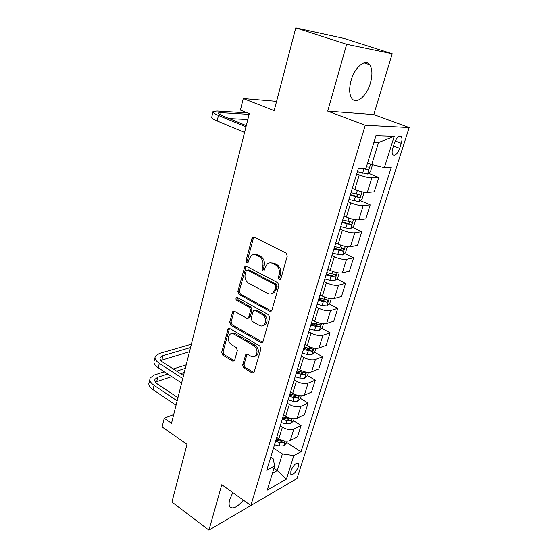 <?xml version="1.0" encoding="UTF-8"?>
<svg xmlns="http://www.w3.org/2000/svg" width="558" height="558" viewBox="0 0 558 558"><rect width="100%" height="100%" fill="white"/><g stroke="black" fill="none" stroke-linecap="round" stroke-linejoin="round"><path stroke-width="0.84" d="M279.188 279.544L280.423 279.425L280.855 278.728L287.272 256.122L286.066 253.067L254.225 237.192L252.648 237.331L251.944 238.44L246.043 260.607L246.845 262.672L247.961 262.581L249.182 258.996L251.316 255.585C252.9 254.42 254.615 254.281 256.457 255.152L259.051 256.485C262.309 258.612 263.557 261.8 262.783 266.04L261.995 268.907L262.811 271L263.983 270.895L265.224 267.303L267.303 263.976C268.956 262.713 270.763 262.546 272.716 263.474L275.373 264.834C278.714 267.017 279.983 270.246 279.174 274.529L278.358 277.424L279.188 279.544M232.784 492.568L229.777 499.459C228.808 502.946 228.871 505.443 229.973 506.95C232.986 509.377 237.457 507.096 243.372 500.121M370.393 83.107C372.639 74.939 372.388 68.801 369.64 64.686C365.302 58.409 354.686 67.218 351.108 80.436C348.959 88.603 349.238 94.644 351.945 98.564C356.457 104.827 366.808 95.941 370.393 83.107M298.432 466.676L298.495 463.3C296.033 462.568 293.494 465.107 290.885 470.924L290.83 474.272C293.313 474.984 295.845 472.452 298.432 466.676M242.646 364.932L243.762 367.848L252.153 372.946L253.904 372.828L260.921 348.959L259.777 345.988L229.84 328.55L228.236 328.648L221.666 352.224L222.754 355.09L232.56 361.047L234.214 360.956L234.709 360.119L237.359 350.41L236.25 347.501L231.319 344.572C227.783 341.37 227.273 338.002 229.791 334.458C231.082 333.426 232.526 333.342 234.116 334.2L253.785 345.709C257.391 348.869 257.963 352.251 255.508 355.858C254.127 357.022 252.579 357.127 250.856 356.185L247.557 354.225L245.848 354.33L242.646 364.932L244.041 364.444L245.157 367.359L254.064 372.653M346.664 44.277L327.713 111.126L373.783 114.571L392.218 53.749L346.664 44.277L295.775 27.9L274.166 110.637L243.267 98.529L240.407 110.093L249.28 113.658L171.522 423.243L164.268 418.228L162.113 426.94L186.993 444.363L171.927 502.047L208.929 530.1L256.255 502.326M327.713 111.126L365.267 125.271L250.863 505.471L221.791 484.728L208.929 530.1M269.612 311.218L271.376 311.064L271.941 310.136L278.874 285.71L277.689 282.676L246.462 266.285L244.871 266.417L237.847 291.429L238.97 294.352L269.612 311.218L271.432 311.015M269.772 317.788L263.034 341.524L262.518 342.382L260.76 342.521L230.747 325.14L229.645 322.245L232.846 311.392L234.451 311.287L246.559 318.144L248.226 318.025L248.784 317.097L250.619 310.394L249.482 307.444L236.787 300.378C235.832 299.534 235.706 298.628 236.418 297.658L237.534 297.581L268.607 314.789L269.772 317.788M295.775 27.9L344.133 38.453L392.218 53.749M394.366 143.183L392.755 148.282C391.89 151.225 391.883 153.373 392.72 154.726C395.029 156.219 397.352 154.085 399.688 148.316L401.286 143.294C402.172 140.316 402.192 138.133 401.335 136.745C399.047 135.224 396.724 137.366 394.366 143.183M365.267 125.271L409.181 127.538L297.002 478.555L250.863 505.471M394.227 136.354L384.385 167.637L371.733 164.575L378.533 142.527L394.227 136.354L375.939 135.782L365.964 168.293L358.334 168.565L266.787 470.206L274.669 465.951L273.155 458.802L270.735 457.197M286.777 442.564L301.013 451.743L391.249 167.4L384.385 167.637M301.013 451.743L293.822 455.621L286.435 479.12L267.261 490.112L274.669 465.951M373.783 114.571L409.181 127.538M173.691 414.601L164.268 418.228M276.587 101.354L243.267 98.529M378.533 142.527L373.895 142.45M371.733 164.575L367.617 162.915M273.936 468.357L277.27 470.596L282.411 453.933L273.497 448.088M293.536 420.711L301.083 425.426L297.491 436.886L290.258 440.569C286.91 441.817 283.101 441.239 278.84 438.832L276.719 437.465M301.083 425.426L293.857 428.976C290.509 430.176 286.679 429.576 282.383 427.191L280.249 425.838M300.413 398.377L308.1 403.022L304.431 414.727L297.212 418.165C293.864 419.316 290.021 418.702 285.696 416.331L283.548 414.985M308.1 403.022L300.895 406.322C297.54 407.417 293.682 406.789 289.316 404.438L287.154 403.106M307.374 375.52L315.277 380.131L311.524 392.093L304.326 395.266C300.971 396.32 297.093 395.671 292.699 393.334L290.516 392.016M315.277 380.131L308.079 383.165C304.724 384.155 300.832 383.492 296.403 381.177L294.206 379.872M314.475 352.168L322.608 356.743L318.771 368.971L311.587 371.872C308.232 372.814 304.326 372.13 299.862 369.828L297.644 368.538M322.608 356.743L315.43 359.498C312.075 360.377 308.149 359.68 303.65 357.399L301.411 356.123M321.722 328.299L330.099 332.833L326.179 345.332L319.016 347.948C315.661 348.778 311.72 348.059 307.186 345.8L304.926 344.53M330.099 332.833L322.942 335.295C319.588 336.069 315.626 335.33 311.057 333.084L308.783 331.836M329.122 303.894L337.757 308.393L333.754 321.171L326.611 323.487C323.256 324.198 319.281 323.445 314.677 321.22L312.375 319.985M337.757 308.393L330.629 310.548C327.274 311.197 323.277 310.422 318.632 308.218L316.316 306.998M336.669 278.944L345.59 283.394L341.496 296.465L334.375 298.467C331.027 299.06 327.009 298.265 322.336 296.082L319.999 294.875M345.59 283.394L338.49 285.229C335.135 285.752 331.103 284.936 326.388 282.78L324.031 281.588M344.384 253.423L353.605 257.824L349.413 271.195L342.326 272.869C338.978 273.329 334.926 272.499 330.169 270.365L327.797 269.186M353.605 257.824L346.532 259.324C343.184 259.714 339.111 258.856 334.319 256.75L331.919 255.592M352.251 227.315L361.8 231.668L357.518 245.346L350.459 246.671C347.111 247.006 343.024 246.127 338.19 244.041L335.776 242.897M361.8 231.668L354.762 232.812C351.421 233.063 347.313 232.163 342.438 230.105L339.996 228.982M360.28 200.594L370.191 204.891L365.804 218.889L358.78 219.859C355.446 220.047 351.317 219.127 346.406 217.09L343.944 215.981M370.191 204.891L363.188 205.665C359.854 205.776 355.711 204.828 350.752 202.819L348.269 201.731M368.475 173.245L378.784 177.479L374.292 191.812L367.304 192.405C363.976 192.447 359.812 191.478 354.811 189.497L352.356 188.444M378.784 177.479L371.816 177.869C368.489 177.828 364.304 176.83 359.268 174.884L356.736 173.831M272.43 473.261L277.27 470.596L286.435 479.12M326.388 273.811L328.02 274.627M318.876 298.565L322.782 300.595M311.915 322.977L316.881 325.67M307.019 347.969L310.081 349.692M301.85 372.298L303.168 373.065M282.411 453.933L293.822 455.621M280.569 279.237L279.739 277.124L280.555 274.236C281.365 269.96 280.095 266.738 276.761 264.562L275.373 264.834M270.163 262.881L274.104 263.209L276.761 264.562M254.127 254.581L257.873 254.908L260.46 256.234C263.718 258.361 264.959 261.542 264.185 265.768L263.397 268.628L264.178 270.7M252.648 237.331L254.071 237.129L253.367 238.238L247.466 260.356L248.177 262.358M246.238 266.194L239.263 291.109L240.386 294.017L270.993 310.841M275.736 286.693L274.913 284.58L247.55 270.149L246.434 270.239L245.192 273.929C244.453 278.065 245.666 281.211 248.84 283.359L267.401 293.341C269.423 294.345 271.279 294.171 272.974 292.824L274.885 289.714L275.736 286.693L277.117 286.373L276.294 284.259L274.913 284.58M247.34 270.058L248.973 269.87L276.294 284.259M271.669 293.634L274.362 292.49L276.266 289.386L274.885 289.714M277.117 286.373L276.266 289.386M234.137 311.148L231.061 321.861L232.17 324.749L262.63 342.27M248.338 317.921L249.628 317.635L250.186 316.721L252.021 310.025L250.884 307.081L238.21 300.037L236.787 300.378M237.589 297.616L238.21 300.037M259.379 325.405C261.088 326.297 262.644 326.172 264.039 325.021C266.661 321.289 266.117 317.823 262.393 314.628L255.243 310.646L253.555 310.778L252.99 311.713L251.142 318.43L252.279 321.387L259.379 325.405M263.243 325.572L265.427 324.616C268.049 320.892 267.498 317.432 263.781 314.245L262.393 314.628M254.748 310.464L256.645 310.276L263.781 314.245M247.096 354.03L244.041 364.444M254.88 356.325L256.889 355.39C259.344 351.791 258.772 348.415 255.18 345.262L253.785 345.709M231.828 333.614L235.525 333.789L255.18 345.262M229.505 328.404L223.081 351.777L224.17 354.637L234.395 360.761M372.423 164.743L370.505 171.669L367.492 174.005L357.385 171.697M362.261 168.425L367.687 169.688C368.894 169.234 369.305 168.397 368.922 167.17L366.48 166.626M367.687 169.688L364.109 168.363M247.361 112.89L217.013 111.007L213.086 111.44C212.319 112.263 214.105 113.602 218.443 115.443L245.966 126.826M212.94 112.088L211.81 116.88C211.029 117.738 212.807 119.098 217.132 120.96L244.557 132.441M246.273 125.62L222.098 115.646C219.189 114.411 217.99 113.518 218.499 112.967L221.08 112.674L249.105 114.348M229.129 118.547L247.808 119.503M363.544 192.098L364.018 192.67L361.989 199.22L358.975 201.64L348.959 199.457M350.222 195.279L359.143 197.462C360.329 197.002 360.74 196.179 360.377 195.007L351.031 192.636M358.069 194.533L356.402 196.276L350.417 194.651M355.641 219.761L353.674 226.136L350.661 228.62L345.855 227.992L340.729 226.569M341.97 222.489L350.794 224.588C351.965 224.114 352.377 223.319 352.035 222.196L342.751 219.901M349.531 221.08C349.971 222.314 349.496 223.074 348.101 223.367L342.187 221.77M347.32 246.678L345.541 252.432L342.542 254.985L337.757 254.455L332.694 253.053M333.9 249.063L342.647 251.086L343.881 248.749L334.667 246.538M341.461 247.64C341.81 248.833 341.329 249.559 339.996 249.824L334.144 248.261M339.194 272.974L337.604 278.135L334.605 280.751L329.848 280.304L324.84 278.93M326.018 275.031L334.681 276.977L335.909 274.696L326.772 272.569M334.681 276.977L332.08 275.68L326.291 274.152M331.257 298.663L329.834 303.252L326.842 305.93L322.119 305.575L317.16 304.222M318.318 300.413L326.897 302.283L328.125 300.051L319.05 298M326.897 302.283L324.337 300.957L318.611 299.451M323.494 323.773L322.245 327.818L319.26 330.552L314.559 330.28L309.655 328.948M310.785 325.23L319.288 327.023L320.508 324.84L311.504 322.866M319.288 327.023L316.77 325.663L311.099 324.191M315.912 348.318L314.817 351.847L311.838 354.637L307.172 354.442L302.317 353.13M303.419 349.489L311.838 351.219L313.059 349.078L304.124 347.181M311.838 351.219L309.369 349.831L303.754 348.387M308.49 372.319L307.556 375.346L304.577 378.191L299.939 378.073L295.14 376.783M296.221 373.218L304.563 374.885L305.777 372.786L296.905 370.965M304.563 374.885L302.129 373.462L296.577 372.053M301.236 395.796L300.441 398.349L297.477 401.237L292.866 401.195L288.116 399.926M289.177 396.438L297.435 398.042L298.649 395.978L289.846 394.234M297.435 398.042L295.049 396.592L289.546 395.204M294.136 418.765L293.487 420.858L290.53 423.794L285.947 423.822L281.246 422.566M282.278 419.156L286.986 420.411L290.467 420.697L291.674 418.674L282.934 417M290.467 420.697L288.116 419.225L282.669 417.865M191.38 344.167L159.448 353.416L155.368 356.144C154.308 358.438 155.626 360.838 159.316 363.356L182.752 378.526M154.984 357.755L154.329 360.531C153.269 362.846 154.58 365.267 158.256 367.792L181.622 383.018M183.498 375.541L162.894 362.268C160.425 360.587 159.539 358.982 160.244 357.441L162.929 355.634L190.543 347.508M160.781 360.426L189.483 351.714M287.189 441.239L286.673 442.892L283.729 445.87L279.167 445.968L274.515 444.733M283.624 440.841L276.168 439.279M275.526 441.399L280.193 442.634L283.645 442.878L284.936 441.092M283.645 442.878L281.33 441.378L275.938 440.046M164.394 371.788L154.322 374.997L150.235 377.899C149.153 380.305 150.437 382.795 154.064 385.355L177.151 400.811M149.837 379.586L149.223 382.202C148.135 384.629 149.411 387.133 153.031 389.707L176.049 405.213M177.939 397.694L157.635 384.169C155.201 382.46 154.343 380.8 155.061 379.182L157.754 377.257L167.805 374.013M155.438 382.104L171.759 376.594M180.611 373.686L184.266 372.486M176.677 371.147L185.305 368.364M186.184 364.855L173.287 368.964M278.84 438.832L282.383 427.191M285.696 416.331L289.316 404.438M292.699 393.334L296.403 381.177M299.862 369.828L303.65 357.399M307.186 345.8L311.057 333.084M314.677 321.22L318.632 308.218M322.336 296.082L326.388 282.78M330.169 270.365L334.319 256.75M338.19 244.041L342.438 230.105M346.406 217.09L350.752 202.819M354.811 189.497L359.268 174.884M367.304 192.405L371.816 177.869M358.78 219.859L363.188 205.665M350.459 246.671L354.762 232.812M342.326 272.869L346.532 259.324M334.375 298.467L338.49 285.229M326.611 323.487L330.629 310.548M319.016 347.948L322.942 335.295M311.587 371.872L315.43 359.498M304.326 395.266L308.079 383.165M297.212 418.165L300.895 406.322M290.258 440.569L293.857 428.976M395.224 140.993L401.286 143.294M393.495 145.945L399.688 148.316M280.555 274.236L279.174 274.529M274.104 263.209L272.716 263.474M263.397 268.628L261.995 268.907M264.185 265.768L262.783 266.04M260.46 256.234L259.051 256.485M257.873 254.908L256.457 255.152M247.466 260.356L246.043 260.607M253.367 238.238L251.944 238.44M279.739 277.124L278.358 277.424M240.386 294.017L238.97 294.352M239.263 291.109L237.847 291.429M245.646 267.184L244.223 267.456M248.973 269.87L247.55 270.149M262.141 342.075L260.76 342.521M232.17 324.749L230.747 325.14M231.061 321.861L229.645 322.245M233.704 311.964L232.281 312.334M250.186 316.721L248.784 317.097M252.021 310.025L250.619 310.394M250.884 307.081L249.482 307.444M256.645 310.276L255.243 310.646M246.748 354.714L245.353 355.174M235.525 333.789L234.116 334.2M233.969 360.58L232.56 361.047M224.17 354.637L222.754 355.09M223.081 351.777L221.666 352.224M229.122 329.15L227.699 329.555M253.534 372.437L252.153 372.946M245.157 367.359L243.762 367.848M367.569 173.95L370.596 164.122M362.623 173.168L363.935 168.9M218.443 115.443L217.132 120.96M221.08 112.674L220.536 114.941M359.052 201.578L362.065 191.806M356.227 194.086L357.336 190.459M354.142 200.908L355.418 196.73M356.402 196.276L359.143 197.462M350.738 228.564L353.563 219.399M347.892 221.331L348.889 218.08M345.855 227.992L347.104 223.918M348.101 223.367L350.794 224.588M342.619 254.922L345.256 246.35M339.752 247.947L340.638 245.046M337.757 254.455L338.978 250.472M339.996 249.824L342.647 251.086M334.681 280.688L337.144 272.674M331.794 273.95L332.575 271.39M329.848 280.304L331.04 276.412M326.918 305.868L329.22 298.397M324.024 299.36L324.7 297.135M322.119 305.575L323.284 301.773M319.329 330.489L321.478 323.535M316.421 324.205L317.007 322.287M314.559 330.28L315.702 326.563M311.915 354.567L313.903 348.108M308.986 348.499L309.481 346.881M307.172 354.442L308.281 350.808M304.654 378.122L306.495 372.137M301.718 372.263L302.129 370.93M299.939 378.073L301.027 374.516M297.554 401.167L299.255 395.643M294.61 395.51L294.931 394.45M292.866 401.195L293.933 397.715M290.606 423.717L292.169 418.633M287.649 418.256L287.893 417.461M285.947 423.822L286.986 420.411M159.316 363.356L158.256 367.792M162.929 355.634L161.883 359.994M283.799 445.8L285.236 441.134M280.834 440.52L281.002 439.976M279.167 445.968L280.193 442.634M154.064 385.355L153.031 389.707M157.754 377.257L156.728 381.533M364.137 62.859L369.64 64.686M297.916 462.924L298.495 463.3M399.661 136.11L401.335 136.745M246.176 266.166L244.871 266.417M274.362 292.49L272.974 292.824M233.969 311.106L232.846 311.392M249.628 317.635L248.226 318.025M237.241 297.47L236.418 297.658M265.427 324.616L264.039 325.021M246.88 353.995L245.848 354.33M256.889 355.39L255.508 355.858M229.289 328.355L228.236 328.648M368.433 166.975L368.922 167.17M218.499 112.967L218.401 113.4M359.938 194.819L360.377 195.007M351.631 222.014L352.035 222.196M343.512 248.575L343.881 248.749M160.244 357.441L159.986 358.508M155.061 379.182L154.796 380.298"/></g></svg>

